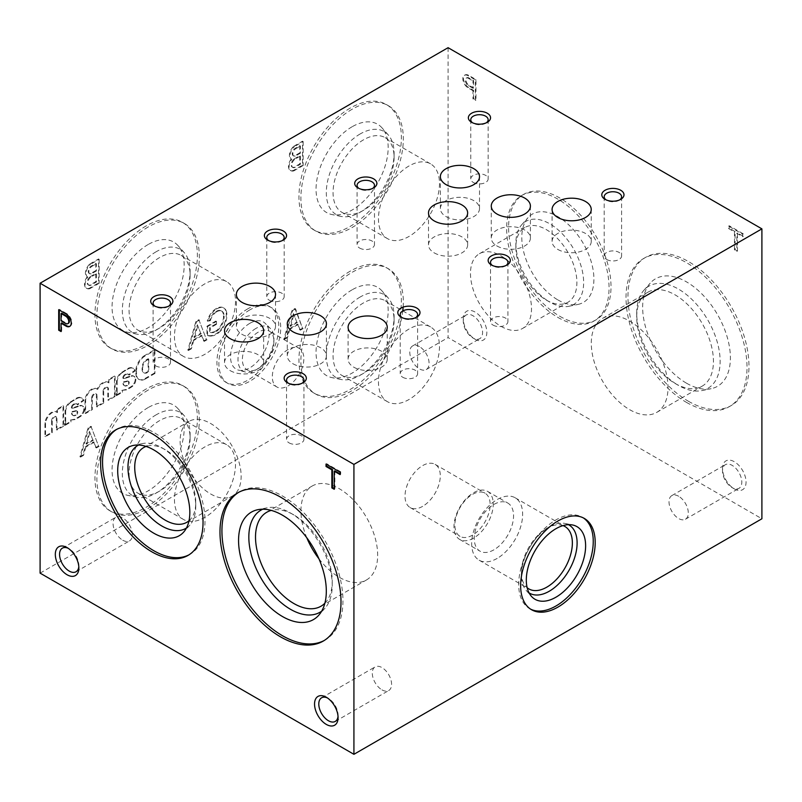 <?xml version="1.0" encoding="UTF-8"?>
<svg xmlns="http://www.w3.org/2000/svg" width="802" height="802" viewBox="0 0 802 802"><rect width="100%" height="100%" fill="white"/><g stroke="black" fill="none" stroke-linecap="round" stroke-linejoin="round"><path stroke-width="0.6" stroke-dasharray="4.01 3.01" d="M737.469 251.006L735.113 249.643L735.113 231.588L729.249 228.199L729.249 225.763L743.304 233.883L743.304 236.319L737.469 232.951L737.469 251.006L736.848 251.367L734.482 250.003L735.113 249.643M473.611 98.666L473.611 90.365L468.238 87.238A7.469 4.311 60 0 1 463.767 80.651A7.469 4.311 60 0 1 465.01 74.987A7.469 4.311 60 0 1 468.508 75.228L475.967 79.538L475.967 100.029L473.611 98.666L472.979 99.027L472.979 90.726L473.611 90.365M475.065 339.216A16.642 9.614 -120 0 0 486.834 332.419A16.642 9.614 -120 0 0 475.065 312.038A16.642 9.614 -120 0 0 463.295 318.835A16.642 9.614 -120 0 0 475.065 339.216L472.939 337.993A13.634 7.87 -120 0 0 479.756 338.665A13.634 7.87 -120 0 0 479.756 322.915A13.634 7.87 -120 0 0 466.122 315.046A13.634 7.87 -120 0 0 463.295 321.291A13.634 7.87 -120 0 0 472.939 337.993L475.065 339.216M734.281 488.879A16.642 9.614 -120 0 0 746.05 482.082A16.642 9.614 -120 0 0 734.281 461.701A16.642 9.614 -120 0 0 722.512 468.498A16.642 9.614 -120 0 0 734.281 488.879L732.156 487.646A13.634 7.87 -120 0 0 738.983 488.328A13.634 7.87 -120 0 0 738.983 472.578A13.634 7.87 -120 0 0 725.339 464.699A13.634 7.87 -120 0 0 722.512 470.944A13.634 7.87 -120 0 0 732.156 487.646L734.281 488.879M559.796 316.279A72.431 41.814 -120 0 0 596.006 319.868A72.431 41.814 -120 0 0 596.016 236.229A72.431 41.814 -120 0 0 523.586 194.415A72.431 41.814 -120 0 0 512.478 252.45A72.431 41.814 -120 0 0 559.796 316.279M688.467 401.291A85.563 49.403 -120 0 0 731.244 405.531A85.563 49.403 -120 0 0 731.254 306.725A85.563 49.403 -120 0 0 645.68 257.322A85.563 49.403 -120 0 0 632.567 325.883A85.563 49.403 -120 0 0 688.467 401.291M448.077 47.689L448.077 337.592L761.9 518.774M40.1 573.129L448.077 337.592M563.024 525.611A36.04 20.802 120 0 0 546.874 528.267L546.874 528.267A36.04 20.802 120 0 0 521.39 572.407A36.04 20.802 120 0 0 527.165 587.726M529.069 592.889A39.398 22.747 -60 0 1 526.182 590.412A39.398 22.747 -60 0 1 521.39 575.154A39.398 22.747 -60 0 1 549.25 526.904L546.874 528.267L549.25 526.904A39.398 22.747 -60 0 1 564.859 523.415A39.398 22.747 -60 0 1 568.448 524.678M530.593 609.139A52.721 30.446 -60 0 1 529.601 608.608A52.721 30.446 -60 0 1 529.601 547.726A52.721 30.446 -60 0 1 582.332 517.28A52.721 30.446 -60 0 1 583.285 517.871M78.807 566.643A13.634 7.87 -120 0 0 78.857 565.51A13.634 7.87 -120 0 0 69.213 548.809A13.634 7.87 -120 0 0 68.2 548.287M122.716 540.187A13.634 7.87 -120 0 0 129.533 540.869A13.634 7.87 -120 0 0 129.533 525.12A13.634 7.87 -120 0 0 115.899 517.24A13.634 7.87 -120 0 0 113.804 528.167A13.634 7.87 -120 0 0 122.716 540.187M419.436 346.604A13.634 7.87 -120 0 0 412.619 345.933A13.634 7.87 -120 0 0 410.524 356.86A13.634 7.87 -120 0 0 419.436 368.88A13.634 7.87 -120 0 0 426.253 369.552A13.634 7.87 -120 0 0 428.348 358.624A13.634 7.87 -120 0 0 419.436 346.604M338.023 716.306A13.634 7.87 -120 0 0 338.073 715.173A13.634 7.87 -120 0 0 328.439 698.472A13.634 7.87 -120 0 0 327.427 697.941M381.942 689.85A13.634 7.87 -120 0 0 388.759 690.522A13.634 7.87 -120 0 0 388.759 674.773A13.634 7.87 -120 0 0 375.115 666.903A13.634 7.87 -120 0 0 373.03 677.83A13.634 7.87 -120 0 0 381.942 689.85M678.652 496.268A13.634 7.87 -120 0 0 671.835 495.596A13.634 7.87 -120 0 0 669.75 506.523A13.634 7.87 -120 0 0 678.652 518.543A13.634 7.87 -120 0 0 685.469 519.215A13.634 7.87 -120 0 0 687.565 508.288A13.634 7.87 -120 0 0 678.652 496.268M402.013 317.602A8.692 5.023 0 0 0 402.764 318.093L401.06 317.111L402.764 318.093A8.692 5.023 0 0 0 415.055 318.093A8.692 5.023 0 0 0 415.797 317.602M402.764 377.261A8.692 5.023 0 0 0 412.238 378.343A8.692 5.023 0 0 0 417.601 373.712A8.692 5.023 0 0 0 408.91 368.689A8.692 5.023 0 0 0 400.218 373.712A8.692 5.023 0 0 0 402.764 377.261M606.001 199.828A8.692 5.023 0 0 0 606.743 200.32L605.049 199.337L606.743 200.32A8.692 5.023 0 0 0 619.044 200.32A8.692 5.023 0 0 0 619.786 199.828M606.743 259.487A8.692 5.023 0 0 0 616.227 260.58A8.692 5.023 0 0 0 621.59 255.938A8.692 5.023 0 0 0 612.898 250.916A8.692 5.023 0 0 0 604.197 255.938A8.692 5.023 0 0 0 606.743 259.487M268.58 240.56A8.692 5.023 0 0 0 269.322 241.051L267.627 240.069L269.322 241.051A8.692 5.023 0 0 0 281.622 241.051A8.692 5.023 0 0 0 282.364 240.56M269.322 300.219A8.692 5.023 0 0 0 278.795 301.301A8.692 5.023 0 0 0 284.169 296.67A8.692 5.023 0 0 0 275.467 291.647A8.692 5.023 0 0 0 266.775 296.67A8.692 5.023 0 0 0 269.322 300.219M472.558 122.786A8.692 5.023 0 0 0 473.31 123.277L471.606 122.295L473.31 123.277A8.692 5.023 0 0 0 485.601 123.277A8.692 5.023 0 0 0 486.353 122.786M473.31 182.445A8.692 5.023 0 0 0 482.784 183.538A8.692 5.023 0 0 0 488.147 178.896A8.692 5.023 0 0 0 479.456 173.874A8.692 5.023 0 0 0 470.764 178.896A8.692 5.023 0 0 0 473.31 182.445M154.906 306.184A8.692 5.023 0 0 0 155.658 306.675L153.954 305.692L155.658 306.675A8.692 5.023 0 0 0 167.949 306.675A8.692 5.023 0 0 0 168.691 306.184M155.658 365.842A8.692 5.023 0 0 0 165.132 366.935A8.692 5.023 0 0 0 170.495 362.293A8.692 5.023 0 0 0 161.803 357.271A8.692 5.023 0 0 0 153.112 362.293A8.692 5.023 0 0 0 155.658 365.842M358.895 188.41A8.692 5.023 0 0 0 359.637 188.901L357.943 187.919L359.637 188.901A8.692 5.023 0 0 0 371.938 188.901A8.692 5.023 0 0 0 372.679 188.41M359.637 248.069A8.692 5.023 0 0 0 369.12 249.161A8.692 5.023 0 0 0 374.484 244.52A8.692 5.023 0 0 0 365.792 239.507A8.692 5.023 0 0 0 357.09 244.52A8.692 5.023 0 0 0 359.637 248.069M288.349 383.226A8.692 5.023 0 0 0 289.091 383.717L287.397 382.734L289.091 383.717A8.692 5.023 0 0 0 301.392 383.717A8.692 5.023 0 0 0 302.133 383.226M289.091 442.884A8.692 5.023 0 0 0 298.565 443.967A8.692 5.023 0 0 0 303.938 439.336A8.692 5.023 0 0 0 295.236 434.313A8.692 5.023 0 0 0 286.545 439.336A8.692 5.023 0 0 0 289.091 442.884M492.338 265.452A8.692 5.023 0 0 0 493.08 265.943L491.385 264.961L493.08 265.943A8.692 5.023 0 0 0 505.38 265.943A8.692 5.023 0 0 0 506.122 265.452M493.08 325.111A8.692 5.023 0 0 0 502.553 326.203A8.692 5.023 0 0 0 507.927 321.562A8.692 5.023 0 0 0 499.225 316.539A8.692 5.023 0 0 0 490.533 321.562A8.692 5.023 0 0 0 493.08 325.111M242.114 334.374A19.569 11.298 0 0 0 263.437 336.83A19.569 11.298 0 0 0 275.517 326.384A19.569 11.298 0 0 0 255.948 315.086A19.569 11.298 0 0 0 236.379 326.384A19.569 11.298 0 0 0 242.114 334.374M446.092 216.61A19.569 11.298 0 0 0 467.426 219.056A19.569 11.298 0 0 0 479.506 208.62A19.569 11.298 0 0 0 459.937 197.312A19.569 11.298 0 0 0 440.368 208.62A19.569 11.298 0 0 0 446.092 216.61M293.011 363.767A19.569 11.298 0 0 0 314.344 366.213A19.569 11.298 0 0 0 326.424 355.777A19.569 11.298 0 0 0 306.855 344.479A19.569 11.298 0 0 0 287.276 355.777A19.569 11.298 0 0 0 293.011 363.767M496.999 245.993A19.569 11.298 0 0 0 518.333 248.44A19.569 11.298 0 0 0 530.413 238.004A19.569 11.298 0 0 0 510.844 226.705A19.569 11.298 0 0 0 491.265 238.004A19.569 11.298 0 0 0 496.999 245.993M353.832 367.206A19.569 11.298 0 0 0 375.166 369.652A19.569 11.298 0 0 0 387.246 359.216A19.569 11.298 0 0 0 367.667 347.918A19.569 11.298 0 0 0 348.098 359.216A19.569 11.298 0 0 0 353.832 367.206M557.821 249.432A19.569 11.298 0 0 0 579.144 251.888A19.569 11.298 0 0 0 591.234 241.442A19.569 11.298 0 0 0 571.656 230.144A19.569 11.298 0 0 0 552.087 241.442A19.569 11.298 0 0 0 557.821 249.432M230.244 370.654A19.569 11.298 0 0 0 251.577 373.1A19.569 11.298 0 0 0 263.657 362.664A19.569 11.298 0 0 0 244.089 351.356A19.569 11.298 0 0 0 224.51 362.664A19.569 11.298 0 0 0 230.244 370.654M434.233 252.881A19.569 11.298 0 0 0 455.566 255.327A19.569 11.298 0 0 0 467.646 244.891A19.569 11.298 0 0 0 448.077 233.593A19.569 11.298 0 0 0 428.499 244.891A19.569 11.298 0 0 0 434.233 252.881M288.088 349.492A22.296 12.872 120 0 0 273.522 369.141A22.296 12.872 120 0 0 276.941 387.005A22.296 12.872 120 0 0 299.236 374.133A22.296 12.872 120 0 0 299.236 348.389A22.296 12.872 120 0 0 288.088 349.492M258.144 332.208A22.296 12.872 120 0 0 243.577 351.857A22.296 12.872 120 0 0 246.996 369.722A22.296 12.872 120 0 0 258.144 368.619A22.296 12.872 120 0 0 273.913 341.311A22.296 12.872 120 0 0 269.292 331.106A22.296 12.872 120 0 0 258.144 332.208M255.948 328.409A25.403 14.667 120 0 0 238.886 352.529A25.403 14.667 120 0 0 245.302 371.998A25.403 14.667 120 0 0 255.948 369.882A25.403 14.667 120 0 0 273.913 338.775A25.403 14.667 120 0 0 270.414 328.499A25.403 14.667 120 0 0 255.948 328.409M249.803 323.346A27.248 15.729 120 0 0 231.487 349.221A27.248 15.729 120 0 0 238.374 370.103A27.248 15.729 120 0 0 263.427 353.461A27.248 15.729 120 0 0 265.322 323.447A27.248 15.729 120 0 0 249.803 323.346M249.803 309.903A43.719 25.243 120 0 0 221.242 348.419A43.719 25.243 120 0 0 227.938 383.456A43.719 25.243 120 0 0 271.657 358.213A43.719 25.243 120 0 0 271.657 307.737A43.719 25.243 120 0 0 249.803 309.903M247.848 308.78A43.719 25.243 120 0 0 219.297 347.296A43.719 25.243 120 0 0 225.994 382.333A43.719 25.243 120 0 0 269.713 357.09A43.719 25.243 120 0 0 269.713 306.615A43.719 25.243 120 0 0 247.848 308.78M204.981 283.758A43.148 24.912 120 0 0 176.791 321.782A43.148 24.912 120 0 0 183.407 356.369A43.148 24.912 120 0 0 226.565 331.447A43.148 24.912 120 0 0 226.565 281.622A43.148 24.912 120 0 0 204.981 283.758M159.588 257.552A43.148 24.912 120 0 0 131.398 295.577A43.148 24.912 120 0 0 138.014 330.153A43.148 24.912 120 0 0 159.588 328.018A43.148 24.912 120 0 0 190.104 275.166A43.148 24.912 120 0 0 181.172 255.417A43.148 24.912 120 0 0 159.588 257.552M156.22 251.708A47.93 27.669 120 0 0 123.819 298.073A47.93 27.669 120 0 0 137.222 334.213A47.93 27.669 120 0 0 156.22 329.973A47.93 27.669 120 0 0 190.104 271.276A47.93 27.669 120 0 0 184.29 252.71A47.93 27.669 120 0 0 156.22 251.708M148.119 244.53A50.997 29.443 120 0 0 113.643 293.863A50.997 29.443 120 0 0 127.919 332.319A50.997 29.443 120 0 0 173.613 300.88A50.997 29.443 120 0 0 177.984 245.592A50.997 29.443 120 0 0 148.119 244.53M148.119 227.026A72.431 41.814 120 0 0 100.801 290.845A72.431 41.814 120 0 0 111.899 348.89A72.431 41.814 120 0 0 184.33 307.076A72.431 41.814 120 0 0 184.33 223.437A72.431 41.814 120 0 0 148.119 227.026M146.175 225.903A72.431 41.814 120 0 0 98.857 289.722A72.431 41.814 120 0 0 109.954 347.767A72.431 41.814 120 0 0 182.385 305.953A72.431 41.814 120 0 0 182.385 222.314A72.431 41.814 120 0 0 146.175 225.903M408.97 165.994A43.148 24.912 120 0 0 380.78 204.019A43.148 24.912 120 0 0 387.396 238.595A43.148 24.912 120 0 0 430.544 213.683A43.148 24.912 120 0 0 430.544 163.849A43.148 24.912 120 0 0 408.97 165.994M363.577 139.779A43.148 24.912 120 0 0 335.386 177.813A43.148 24.912 120 0 0 342.003 212.39A43.148 24.912 120 0 0 363.577 210.254A43.148 24.912 120 0 0 394.093 157.403A43.148 24.912 120 0 0 385.15 137.643A43.148 24.912 120 0 0 363.577 139.779M360.198 133.934A47.93 27.669 120 0 0 327.797 180.31A47.93 27.669 120 0 0 341.211 216.44A47.93 27.669 120 0 0 360.198 212.199A47.93 27.669 120 0 0 394.093 153.503A47.93 27.669 120 0 0 388.268 134.936A47.93 27.669 120 0 0 360.198 133.934M352.108 126.756A50.997 29.443 120 0 0 317.632 176.099A50.997 29.443 120 0 0 331.898 214.545A50.997 29.443 120 0 0 377.602 183.117A50.997 29.443 120 0 0 381.973 127.819A50.997 29.443 120 0 0 352.108 126.756M352.108 109.252A72.431 41.814 120 0 0 304.79 173.082A72.431 41.814 120 0 0 315.888 231.116A72.431 41.814 120 0 0 388.318 189.302A72.431 41.814 120 0 0 388.318 105.663A72.431 41.814 120 0 0 352.108 109.252M350.163 108.13A72.431 41.814 120 0 0 302.845 171.959A72.431 41.814 120 0 0 313.943 229.994A72.431 41.814 120 0 0 386.374 188.179A72.431 41.814 120 0 0 386.374 104.541A72.431 41.814 120 0 0 350.163 108.13M204.981 446.834A43.148 24.912 120 0 0 176.791 484.859A43.148 24.912 120 0 0 183.407 519.435A43.148 24.912 120 0 0 226.565 494.523A43.148 24.912 120 0 0 226.565 444.689A43.148 24.912 120 0 0 204.981 446.834M159.588 420.619A43.148 24.912 120 0 0 131.398 458.654A43.148 24.912 120 0 0 138.014 493.23A43.148 24.912 120 0 0 159.588 491.095A43.148 24.912 120 0 0 190.104 438.243A43.148 24.912 120 0 0 181.172 418.484A43.148 24.912 120 0 0 159.588 420.619M156.22 414.774A47.93 27.669 120 0 0 123.819 461.15A47.93 27.669 120 0 0 137.222 497.28A47.93 27.669 120 0 0 156.22 493.04A47.93 27.669 120 0 0 190.104 434.343A47.93 27.669 120 0 0 184.29 415.777A47.93 27.669 120 0 0 156.22 414.774M148.119 407.596A50.997 29.443 120 0 0 113.643 456.94A50.997 29.443 120 0 0 127.919 495.385A50.997 29.443 120 0 0 173.613 463.957A50.997 29.443 120 0 0 177.984 408.659A50.997 29.443 120 0 0 148.119 407.596M148.119 390.093A72.431 41.814 120 0 0 100.801 453.922A72.431 41.814 120 0 0 111.899 511.957A72.431 41.814 120 0 0 184.33 470.142A72.431 41.814 120 0 0 184.33 386.504A72.431 41.814 120 0 0 148.119 390.093M146.175 388.97A72.431 41.814 120 0 0 98.857 452.799A72.431 41.814 120 0 0 109.954 510.834A72.431 41.814 120 0 0 182.385 469.02A72.431 41.814 120 0 0 182.385 385.381A72.431 41.814 120 0 0 146.175 388.97M408.97 329.061A43.148 24.912 120 0 0 380.78 367.085A43.148 24.912 120 0 0 387.396 401.662A43.148 24.912 120 0 0 430.544 376.75A43.148 24.912 120 0 0 430.544 326.925A43.148 24.912 120 0 0 408.97 329.061M363.577 302.855A43.148 24.912 120 0 0 335.386 340.88A43.148 24.912 120 0 0 342.003 375.456A43.148 24.912 120 0 0 363.577 373.321A43.148 24.912 120 0 0 394.093 320.469A43.148 24.912 120 0 0 385.15 300.71A43.148 24.912 120 0 0 363.577 302.855M360.198 297.001A47.93 27.669 120 0 0 327.797 343.376A47.93 27.669 120 0 0 341.211 379.516A47.93 27.669 120 0 0 360.198 375.266A47.93 27.669 120 0 0 394.093 316.569A47.93 27.669 120 0 0 388.268 298.003A47.93 27.669 120 0 0 360.198 297.001M352.108 289.823A50.997 29.443 120 0 0 317.632 339.166A50.997 29.443 120 0 0 331.898 377.612A50.997 29.443 120 0 0 377.602 346.183A50.997 29.443 120 0 0 381.973 290.885A50.997 29.443 120 0 0 352.108 289.823M403.135 307.106A72.431 41.814 120 0 0 388.318 268.73A72.431 41.814 120 0 0 352.108 272.319A72.431 41.814 120 0 0 304.79 336.148A72.431 41.814 120 0 0 315.888 394.193A72.431 41.814 120 0 0 368.178 378.343A72.431 41.814 120 0 0 402.764 310.885M350.163 271.196A72.431 41.814 120 0 0 302.845 335.025A72.431 41.814 120 0 0 313.943 393.07A72.431 41.814 120 0 0 386.374 351.246A72.431 41.814 120 0 0 386.374 267.607A72.431 41.814 120 0 0 350.163 271.196M189.001 554.824A72.431 41.814 -120 0 0 189.984 554.282A72.431 41.814 -120 0 0 189.984 470.644A72.431 41.814 -120 0 0 117.553 428.829A72.431 41.814 -120 0 0 116.591 429.411M186.455 528.007A47.93 27.669 -120 0 0 189.934 525.019A47.93 27.669 -120 0 0 195.758 506.443A47.93 27.669 -120 0 0 161.864 447.747A47.93 27.669 -120 0 0 142.876 443.506A47.93 27.669 -120 0 0 138.545 445.02M189.001 520.759A43.148 24.912 -120 0 0 195.758 502.553A43.148 24.912 -120 0 0 165.242 449.701A43.148 24.912 -120 0 0 146.094 446.443M210.635 493.962A43.148 24.912 -120 0 0 232.209 496.097A43.148 24.912 -120 0 0 232.209 446.273A43.148 24.912 -120 0 0 189.061 421.351A43.148 24.912 -120 0 0 182.445 455.937A43.148 24.912 -120 0 0 210.635 493.962M324.239 640.487A85.563 49.403 -120 0 0 325.221 639.946A85.563 49.403 -120 0 0 325.221 541.139A85.563 49.403 -120 0 0 239.658 491.736A85.563 49.403 -120 0 0 238.695 492.318M321.662 611.184A58.977 34.055 -120 0 0 325.071 608.096A58.977 34.055 -120 0 0 332.239 585.249A58.977 34.055 -120 0 0 290.535 513.009A58.977 34.055 -120 0 0 267.166 507.796A58.977 34.055 -120 0 0 262.775 509.2M324.86 603.234A54.245 31.318 -120 0 0 332.239 581.38A54.245 31.318 -120 0 0 293.883 514.944A54.245 31.318 -120 0 0 271.266 510.403M318.915 558.763A54.245 31.318 -120 0 0 339.306 577.31A54.245 31.318 -120 0 0 366.424 579.996A54.245 31.318 -120 0 0 366.424 517.35A54.245 31.318 -120 0 0 312.178 486.032A54.245 31.318 -120 0 0 306.805 537.791M500.989 326.324A43.148 24.912 -120 0 0 522.563 328.459A43.148 24.912 -120 0 0 522.563 278.635A43.148 24.912 -120 0 0 479.406 253.723A43.148 24.912 -120 0 0 472.799 288.299A43.148 24.912 -120 0 0 500.989 326.324M546.383 300.118A43.148 24.912 -120 0 0 567.956 302.254A43.148 24.912 -120 0 0 567.956 252.429A43.148 24.912 -120 0 0 524.799 227.517A43.148 24.912 -120 0 0 515.866 247.267A43.148 24.912 -120 0 0 546.373 300.118A43.148 24.912 -120 0 0 546.383 300.118L549.751 302.073A47.93 27.669 -120 0 0 568.738 306.314A47.93 27.669 -120 0 0 573.721 249.101A47.93 27.669 -120 0 0 521.681 224.801A47.93 27.669 -120 0 0 515.866 243.367A47.93 27.669 -120 0 0 549.751 302.063A47.93 27.669 -120 0 0 549.751 302.073L546.373 300.118M557.851 299.898A50.997 29.443 -120 0 0 578.052 304.409A50.997 29.443 -120 0 0 583.345 243.537A50.997 29.443 -120 0 0 527.987 217.693A50.997 29.443 -120 0 0 526.002 259.397A50.997 29.443 -120 0 0 557.851 299.898M557.851 317.402A72.431 41.814 -120 0 0 594.061 320.99A72.431 41.814 -120 0 0 594.061 237.352A72.431 41.814 -120 0 0 521.631 195.538A72.431 41.814 -120 0 0 510.533 253.572A72.431 41.814 -120 0 0 557.851 317.402M629.65 409.672A54.245 31.318 -120 0 0 656.778 412.358A54.245 31.318 -120 0 0 656.778 349.722A54.245 31.318 -120 0 0 602.533 318.394A54.245 31.318 -120 0 0 594.212 361.872A54.245 31.318 -120 0 0 629.65 409.672M675.073 383.446A54.245 31.318 -120 0 0 702.201 386.133A54.245 31.318 -120 0 0 702.201 323.497A54.245 31.318 -120 0 0 647.956 292.169A54.245 31.318 -120 0 0 636.718 317.011A54.245 31.318 -120 0 0 675.073 383.446L678.422 385.381A58.977 34.055 -120 0 0 701.79 390.604A58.977 34.055 -120 0 0 707.915 320.198A58.977 34.055 -120 0 0 643.876 290.294A58.977 34.055 -120 0 0 636.718 313.141A58.977 34.055 -120 0 0 678.422 385.381L675.073 383.446M686.522 383.206A62.045 35.819 -120 0 0 711.103 388.699A62.045 35.819 -120 0 0 717.539 314.635A62.045 35.819 -120 0 0 650.181 283.186A62.045 35.819 -120 0 0 647.765 333.933A62.045 35.819 -120 0 0 686.522 383.206M686.522 402.414A85.563 49.403 -120 0 0 729.299 406.654A85.563 49.403 -120 0 0 729.299 307.848A85.563 49.403 -120 0 0 643.735 258.445A85.563 49.403 -120 0 0 630.623 327.015A85.563 49.403 -120 0 0 686.522 402.414M497.16 558.413A36.04 20.802 -60 0 1 479.135 560.197A36.04 20.802 -60 0 1 479.135 518.583A36.04 20.802 -60 0 1 515.175 497.781A36.04 20.802 -60 0 1 520.698 526.663A36.04 20.802 -60 0 1 497.16 558.413M493.922 549.811A27.779 16.04 -60 0 1 480.027 551.185A27.779 16.04 -60 0 1 480.027 519.105A27.779 16.04 -60 0 1 507.816 503.065A27.779 16.04 -60 0 1 512.067 525.32A27.779 16.04 -60 0 1 493.922 549.811M473.621 538.082A27.779 16.04 -60 0 1 459.726 539.465A27.779 16.04 -60 0 1 459.726 507.385A27.779 16.04 -60 0 1 487.506 491.345A27.779 16.04 -60 0 1 491.766 513.601A27.779 16.04 -60 0 1 473.621 538.082M472.508 535.124A24.942 14.396 -60 0 1 460.037 536.358A24.942 14.396 -60 0 1 460.037 507.556A24.942 14.396 -60 0 1 484.979 493.16A24.942 14.396 -60 0 1 488.799 513.15A24.942 14.396 -60 0 1 472.508 535.124M422.654 506.343A24.942 14.396 -60 0 1 410.183 507.576A24.942 14.396 -60 0 1 410.183 478.774A24.942 14.396 -60 0 1 435.125 464.378A24.942 14.396 -60 0 1 438.945 484.368A24.942 14.396 -60 0 1 422.654 506.343M143.809 356.028L154.335 349.903L154.335 373.1L144.691 378.664A12.662 7.308 -60 0 1 138.505 379.206A12.662 7.308 -60 0 1 135.889 373.822L135.849 371.496A12.662 7.308 -60 0 1 143.809 356.028L144.44 356.389L154.956 350.273L154.335 349.903M154.956 350.273L154.956 373.461L154.335 373.1M154.956 373.461L145.322 379.025L144.691 378.664M145.322 379.025A12.662 7.308 -60 0 1 139.137 379.567A12.662 7.308 -60 0 1 136.52 374.183L135.889 373.822M136.52 374.183L136.48 371.857L135.849 371.496M145.984 359.998L148.129 358.735L148.129 371.416L146.134 372.559A6.797 3.92 -60 0 1 143.488 372.529A6.797 3.92 -60 0 1 142.084 369.341L142.104 367.747A6.175 3.569 -60 0 1 145.984 359.998L146.616 360.359L148.751 359.095L148.129 358.735M148.751 359.095L148.751 371.777L146.756 372.93A6.797 3.92 -60 0 1 144.109 372.9A6.797 3.92 -60 0 1 142.706 369.702L142.104 367.747M142.726 368.108A6.175 3.569 -60 0 1 146.616 360.359M146.756 372.93L146.134 372.559M148.751 371.777L148.129 371.416M136.48 371.857A12.662 7.308 -60 0 1 144.44 356.389M126.516 377.922A26.957 15.559 -60 0 1 123.508 378.544L122.886 378.183A26.957 15.559 -60 0 0 125.884 377.552L126.516 377.922L131.287 376.328L130.656 375.958A8.03 4.632 -60 0 1 133.623 376.058A8.03 4.632 -60 0 1 135.237 378.965L135.217 379.567A6.175 3.569 -60 0 1 132.29 385.662L131.739 386.143A46.316 26.737 -60 0 1 125.954 389.481L121.784 390.404L121.804 391.907L115.709 395.426L116.34 395.787L122.435 392.268L121.804 391.907M131.287 376.328A8.03 4.632 -60 0 1 134.245 376.419A8.03 4.632 -60 0 1 135.869 379.326L135.237 378.965M135.869 379.326L135.839 379.927L135.217 379.567M135.839 379.927A6.175 3.569 -60 0 1 132.921 386.023L132.29 385.662M132.921 386.023L131.739 386.143M132.36 386.504A46.316 26.737 -60 0 1 126.586 389.842L125.954 389.481M126.586 389.842L121.784 390.404M122.415 390.764L122.435 392.268M116.34 395.787A9.263 5.343 -60 0 0 117.152 391.797L116.531 391.436A9.263 5.343 -60 0 1 115.709 395.426M116.531 391.436L116.531 381.762A7.719 4.461 -60 0 1 120.41 373.261L128.14 368.298A10.957 6.326 -60 0 1 132.911 368.128A10.957 6.326 -60 0 1 134.736 370.424L128.52 374.755L129.152 375.115L135.368 370.785L134.736 370.424M117.152 391.797L117.152 382.133L116.531 381.762M117.152 382.133A7.719 4.461 -60 0 1 121.042 373.622L120.41 373.261M121.042 373.622L122.365 372.529L121.734 372.168M122.365 372.529L127.037 369.552L126.415 369.191M127.037 369.552L128.771 368.669L128.14 368.298M128.771 368.669A10.957 6.326 -60 0 1 133.533 368.499A10.957 6.326 -60 0 1 135.368 370.785M127.809 373.912L128.44 374.273A4.481 2.586 -60 0 0 126.125 374.534L125.503 374.173A4.481 2.586 -60 0 1 127.809 373.912A4.481 2.586 -60 0 1 128.52 374.755M128.44 374.273A4.481 2.586 -60 0 1 129.152 375.115M125.503 374.173L124.831 374.564L126.125 374.534M122.886 378.183A2.627 1.514 -60 0 1 124.831 374.564M123.508 378.544A2.627 1.514 -60 0 1 125.453 374.925M126.576 381.11L127.558 380.99A2.466 1.424 -60 0 1 128.069 381.1A2.466 1.424 -60 0 1 128.45 383.085A2.466 1.424 -60 0 1 126.836 385.261L126.335 385.551A6.175 3.569 -60 0 1 124.089 385.461A6.175 3.569 -60 0 1 122.886 383.526L122.886 381.973L127.558 380.99M128.19 381.351A2.466 1.424 -60 0 1 128.701 381.471A2.466 1.424 -60 0 1 129.082 383.446A2.466 1.424 -60 0 1 127.468 385.622L126.967 385.912A6.175 3.569 -60 0 1 124.721 385.822A6.175 3.569 -60 0 1 123.508 383.887L122.886 381.973M123.508 382.333L127.207 381.481M123.508 383.887L122.886 383.526M126.967 385.912L126.335 385.551M125.884 377.552L130.656 375.958M103.077 391.025A3.388 1.955 -60 0 1 104.671 387.837A3.388 1.955 -60 0 1 107.137 387.075L107.769 387.436A3.388 1.955 -60 0 0 105.303 388.198A3.388 1.955 -60 0 0 103.699 391.386L103.077 391.025L103.077 402.694L96.4 406.544L96.4 394.764A3.388 1.955 -60 0 0 95.729 393.622A3.388 1.955 -60 0 0 93.283 394.363A3.388 1.955 -60 0 0 91.669 397.521L92.3 397.882L92.3 409.642L85.624 413.491L85.654 399.907A9.464 5.464 -60 0 1 90.075 391.236A9.464 5.464 -60 0 1 96.831 388.98L97.593 389.451A10.416 6.015 -60 0 1 108.45 382.614A10.416 6.015 -60 0 1 108.902 382.925L108.902 380.008L108.27 379.637L114.475 376.058L114.475 396.108L107.809 399.957L107.809 388.178L108.43 388.539L108.43 400.318L107.809 399.957M108.902 380.008L115.107 376.419L114.475 376.058M115.107 376.419L115.107 396.469L114.475 396.108M115.107 396.469L108.43 400.318M107.137 387.075A3.388 1.955 -60 0 1 107.809 388.178M107.769 387.436A3.388 1.955 -60 0 1 108.43 388.539M103.699 391.386L103.699 403.055L103.077 402.694M103.699 403.055L97.032 406.905L96.4 406.544M97.032 406.905L97.032 395.125L96.4 394.764M92.3 397.882A3.388 1.955 -60 0 1 93.914 394.734A3.388 1.955 -60 0 1 96.36 393.982A3.388 1.955 -60 0 1 97.032 395.125M91.669 397.521L91.669 409.281L85.002 413.13L85.022 399.546A9.464 5.464 -60 0 1 89.453 390.865A9.464 5.464 -60 0 1 96.21 388.619L96.972 389.08A10.416 6.015 -60 0 1 107.829 382.253A10.416 6.015 -60 0 1 108.27 382.554L108.27 379.637M92.3 409.642L91.669 409.281M85.624 413.491L85.002 413.13M85.654 399.907L85.022 399.546M96.831 388.98L96.21 388.619M97.593 389.451L96.972 389.08M108.902 382.925L108.27 382.554M75.047 407.637A26.957 15.559 -60 0 1 72.05 408.258L71.418 407.897A26.957 15.559 -60 0 0 74.416 407.266L75.047 407.637L79.819 406.043L79.187 405.682A8.03 4.632 -60 0 1 82.155 405.772A8.03 4.632 -60 0 1 83.769 408.679L83.749 409.281A6.175 3.569 -60 0 1 80.822 415.376L80.27 415.857A46.316 26.737 -60 0 1 74.486 419.195L70.325 420.118L70.335 421.621L64.24 425.14L64.872 425.501L70.967 421.982L70.335 421.621M79.819 406.043A8.03 4.632 -60 0 1 82.776 406.133A8.03 4.632 -60 0 1 84.4 409.04L83.769 408.679M84.4 409.04L84.38 409.642L83.749 409.281M84.38 409.642A6.175 3.569 -60 0 1 81.453 415.737L80.822 415.376M81.453 415.737L80.27 415.857M80.902 416.218A46.316 26.737 -60 0 1 75.117 419.556L74.486 419.195M75.117 419.556L70.325 420.118M70.947 420.479L70.967 421.982M64.872 425.501A9.263 5.343 -60 0 0 65.684 421.511L65.062 421.15A9.263 5.343 -60 0 1 64.24 425.14M65.062 421.15L65.062 411.476A7.719 4.461 -60 0 1 68.942 402.975L76.671 398.013A10.957 6.326 -60 0 1 81.443 397.842A10.957 6.326 -60 0 1 83.268 400.138L77.052 404.469L77.684 404.83L83.899 400.499L83.268 400.138M65.684 421.511L65.684 411.847L65.062 411.476M65.684 411.847A7.719 4.461 -60 0 1 69.573 403.336L68.942 402.975M69.573 403.336L70.897 402.243L70.265 401.882M70.897 402.243L75.568 399.266L74.947 398.905M75.568 399.266L77.303 398.383L76.671 398.013M77.303 398.383A10.957 6.326 -60 0 1 82.065 398.213A10.957 6.326 -60 0 1 83.899 400.499M76.34 403.627L76.972 403.987A4.481 2.586 -60 0 0 74.656 404.248L74.035 403.887A4.481 2.586 -60 0 1 76.34 403.627A4.481 2.586 -60 0 1 77.052 404.469M76.972 403.987A4.481 2.586 -60 0 1 77.684 404.83M74.035 403.887L73.363 404.278L73.984 404.639L74.656 404.248M71.418 407.897A2.627 1.514 -60 0 1 73.363 404.278M72.05 408.258A2.627 1.514 -60 0 1 73.984 404.639M75.107 410.825L76.1 410.704A2.466 1.424 -60 0 1 76.601 410.814A2.466 1.424 -60 0 1 76.982 412.799A2.466 1.424 -60 0 1 75.368 414.975L74.877 415.266A6.175 3.569 -60 0 1 72.621 415.175A6.175 3.569 -60 0 1 71.418 413.241L71.418 411.687L76.1 410.704M76.721 411.065A2.466 1.424 -60 0 1 77.233 411.185A2.466 1.424 -60 0 1 77.614 413.16A2.466 1.424 -60 0 1 76 415.336L75.498 415.626A6.175 3.569 -60 0 1 73.253 415.536A6.175 3.569 -60 0 1 72.05 413.601L71.418 411.687M72.05 412.048L75.739 411.195M72.05 413.601L71.418 413.241M75.498 415.626L74.877 415.266M74.416 407.266L79.187 405.682M56.27 416.779A3.348 1.935 -60 0 0 53.694 417.672A3.348 1.935 -60 0 0 52.23 421.05L52.23 432.769L45.564 436.619L45.564 423.055A9.464 5.464 -60 0 1 50.105 414.293A9.464 5.464 -60 0 1 56.912 412.258A9.464 5.464 -60 0 1 57.433 412.639L57.433 409.722L56.802 409.361L63.007 405.772L63.007 425.822L56.34 429.671L56.34 417.952A3.348 1.935 -60 0 0 55.649 416.418L56.27 416.779A3.348 1.935 -60 0 1 56.962 418.313L56.34 417.952M57.433 409.722L63.639 406.133L63.007 405.772M63.639 406.133L63.639 426.183L63.007 425.822M63.639 426.183L56.962 430.032L56.34 429.671M56.962 430.032L56.962 418.313M52.23 421.05L51.609 420.679A3.348 1.935 -60 0 1 53.062 417.311A3.348 1.935 -60 0 1 55.649 416.418M51.609 420.679L51.609 432.408L44.932 436.258L44.932 422.694A9.464 5.464 -60 0 1 49.483 413.932A9.464 5.464 -60 0 1 56.28 411.897A9.464 5.464 -60 0 1 56.802 412.268L56.802 409.361M52.23 432.769L51.609 432.408M45.564 436.619L44.932 436.258M45.564 423.055L44.932 422.694M57.433 412.639L56.802 412.268M216.771 311.056A10.326 5.965 -60 0 1 221.332 310.855L221.964 311.216A10.326 5.965 -60 0 0 217.392 311.417L215.838 311.537A9.684 5.594 -60 0 0 209.763 320.289L210.385 320.65L207.898 321.291A13.233 7.639 -60 0 1 216.47 309.141L217.362 308.66A13.714 7.92 -60 0 1 223.979 308.118A13.714 7.92 -60 0 1 225.793 309.993L225.172 309.622L225.452 310.214A17.103 9.875 -60 0 1 220.941 329.592L219.989 330.604A16.14 9.313 -60 0 1 212.209 335.426L211.116 335.637A22.596 13.043 -60 0 1 206.966 335.176L206.966 326.193L215.838 321.071L215.838 323.968L209.653 327.547L209.653 332.038L210.284 332.399L210.284 327.908L209.653 327.547M225.793 309.993L226.074 310.575L225.452 310.214M226.074 310.575A17.103 9.875 -60 0 1 221.563 329.953L220.941 329.592M221.563 329.953L220.62 330.965L219.989 330.604M220.62 330.965A16.14 9.313 -60 0 1 212.841 335.787L211.116 335.637M211.738 335.998A22.596 13.043 -60 0 1 207.598 335.537L206.966 335.176M207.598 335.537L207.598 326.554L206.966 326.193M207.598 326.554L216.47 321.432L215.838 321.071M216.47 321.432L216.47 324.329L215.838 323.968M216.47 324.329L210.284 327.908M210.284 332.399A14.526 8.391 -60 0 0 216.41 331.366L215.778 331.005A14.526 8.391 -60 0 1 209.653 332.038M215.778 331.005L216.851 330.314L217.482 330.675L216.41 331.366M217.482 330.675A12.912 7.459 -60 0 0 224.119 317.953L223.497 317.592A12.912 7.459 -60 0 1 216.851 330.314M223.497 317.592L223.467 315.767L224.099 316.128L224.119 317.953M221.332 310.855A10.326 5.965 -60 0 1 223.467 315.767M221.964 311.216A10.326 5.965 -60 0 1 224.099 316.128M217.392 311.417L215.838 311.537M210.385 320.65A9.684 5.594 -60 0 1 216.47 311.898M209.763 320.289L207.267 320.93A13.233 7.639 -60 0 1 215.838 308.78L216.74 308.289A13.714 7.92 -60 0 1 223.347 307.757A13.714 7.92 -60 0 1 225.172 309.622M207.898 321.291L207.267 320.93M216.47 309.141L215.838 308.78M198.846 319.697L206.425 339.396L203.668 340.99L201.462 335.256L193.122 340.068L190.776 348.439L187.828 350.133L195.899 321.401L198.846 319.697L206.425 339.396M207.056 339.757L204.299 341.351L203.668 340.99M204.299 341.351L201.462 335.256M202.094 335.617L193.753 340.429L193.122 340.068M193.753 340.429L191.397 348.8L190.776 348.439M191.397 348.8L188.46 350.494L187.828 350.133M188.46 350.494L196.53 321.762L195.899 321.401M197.342 324.71L200.711 333.261L193.924 337.181L197.342 324.71L200.711 333.261M201.332 333.622L194.545 337.542L193.924 337.181M194.545 337.542L197.974 325.081M196.53 321.762L199.477 320.068M294.946 308.529L302.524 328.218L299.768 329.812L297.562 324.078L289.221 328.9L286.875 337.261L283.928 338.955L291.998 310.224L294.946 308.529L295.577 308.89L302.524 328.218M303.156 328.589L300.399 330.173L299.768 329.812M300.399 330.173L297.562 324.078M298.184 324.439L289.853 329.261L289.221 328.9M289.853 329.261L287.497 337.622L286.875 337.261M287.497 337.622L284.56 339.326L283.928 338.955M284.56 339.326L292.63 310.585L291.998 310.224M293.442 313.542L296.8 322.083L290.023 326.003L293.442 313.542L296.8 322.083M297.432 322.454L290.645 326.364L290.023 326.003M290.645 326.364L294.073 313.903M292.63 310.585L295.577 308.89M90.957 426.293L98.536 445.992L95.779 447.586L93.573 441.852L85.233 446.664L82.887 455.035L79.939 456.729L88.009 427.997L90.957 426.293L98.536 445.992M99.167 446.353L96.41 447.947L95.779 447.586M96.41 447.947L93.573 441.852M94.205 442.213L85.864 447.025L85.233 446.664M85.864 447.025L83.508 455.396L82.887 455.035M83.508 455.396L80.571 457.09L79.939 456.729M80.571 457.09L88.641 428.358L88.009 427.997M89.453 431.316L92.821 439.857L86.035 443.777L89.453 431.316L92.821 439.857M93.443 440.218L86.656 444.138L86.035 443.777M86.656 444.138L90.085 431.676M88.641 428.358L91.588 426.664M293.823 146.215L302.524 141.182L302.524 165.152L293.271 170.495A8.632 4.982 -60 0 1 290.264 170.335A8.632 4.982 -60 0 1 291.146 159.007A8.19 4.732 -60 0 1 291.126 158.996A8.19 4.732 -60 0 1 289.642 153.332A8.19 4.732 -60 0 1 293.823 146.215L294.454 146.576L303.156 141.553L302.524 141.182M303.156 141.553L303.156 165.513L302.524 165.152M303.156 165.513L293.903 170.856L293.271 170.495M293.903 170.856A8.632 4.982 -60 0 1 290.895 170.696A8.632 4.982 -60 0 1 291.778 159.367L291.748 159.357A8.19 4.732 -60 0 1 290.264 153.693A8.19 4.732 -60 0 1 294.454 146.576M299.768 145.643L299.768 152.831L294.615 155.809A4.511 2.607 -60 0 1 293.171 155.678A4.511 2.607 -60 0 1 292.379 152.43A4.511 2.607 -60 0 1 294.865 148.48L299.768 145.643L300.399 146.004L300.399 153.192L299.768 152.831M300.399 153.192L295.236 156.169A4.511 2.607 -60 0 1 293.803 156.039A4.511 2.607 -60 0 1 293.011 152.791A4.511 2.607 -60 0 1 295.497 148.841L294.865 148.48M295.497 148.841L300.399 146.004M295.236 156.169L294.615 155.809M294.254 158.876L299.768 155.668L299.768 163.899L293.953 167.237A5.103 2.947 -60 0 1 292.229 167.127A5.103 2.947 -60 0 1 291.347 163.367A5.103 2.947 -60 0 1 294.254 158.876L294.875 159.237L300.399 156.029L299.768 155.668M300.399 156.029L300.399 164.27L294.585 167.598L293.953 167.237M294.585 167.598A5.103 2.947 -60 0 1 292.85 167.488A5.103 2.947 -60 0 1 291.978 163.728A5.103 2.947 -60 0 1 294.875 159.237M300.399 164.27L299.768 163.899M89.834 263.978L98.536 258.956L98.536 282.926L89.283 288.269A8.632 4.982 -60 0 1 86.275 288.098A8.632 4.982 -60 0 1 87.167 276.78A8.19 4.732 -60 0 1 87.137 276.76A8.19 4.732 -60 0 1 85.654 271.096A8.19 4.732 -60 0 1 89.834 263.978L90.466 264.339L99.167 259.317L98.536 258.956M99.167 259.317L99.167 283.286L98.536 282.926M99.167 283.286L89.914 288.63L89.283 288.269M89.914 288.63A8.632 4.982 -60 0 1 86.907 288.469A8.632 4.982 -60 0 1 87.789 277.141L87.167 276.78M95.779 263.417L95.779 270.595L90.626 273.572A4.511 2.607 -60 0 1 89.182 273.452A4.511 2.607 -60 0 1 88.4 270.204A4.511 2.607 -60 0 1 90.877 266.244L95.779 263.417L96.41 263.778L96.41 270.956L95.779 270.595M96.41 270.956L91.248 273.933A4.511 2.607 -60 0 1 89.814 273.813A4.511 2.607 -60 0 1 89.022 270.565A4.511 2.607 -60 0 1 91.508 266.615L90.877 266.244M91.508 266.615L96.41 263.778M91.248 273.933L90.626 273.572M90.265 276.65L95.779 273.442L95.779 281.672L89.964 285.011A5.103 2.947 -60 0 1 88.24 284.89A5.103 2.947 -60 0 1 87.358 281.141A5.103 2.947 -60 0 1 90.265 276.65L90.887 277.011L96.41 273.803L95.779 273.442M96.41 273.803L96.41 282.033L90.596 285.372L89.964 285.011M90.596 285.372A5.103 2.947 -60 0 1 88.862 285.251A5.103 2.947 -60 0 1 87.989 281.502A5.103 2.947 -60 0 1 90.887 277.011M96.41 282.033L95.779 281.672M87.137 276.76L87.759 277.131A8.19 4.732 -60 0 1 87.759 277.131A8.19 4.732 -60 0 1 86.275 271.467A8.19 4.732 -60 0 1 90.466 264.339M472.979 90.726L467.606 87.598A7.469 4.311 60 0 1 463.145 81.012A7.469 4.311 60 0 1 464.378 75.348A7.469 4.311 60 0 1 467.877 75.588L475.345 79.899L475.345 100.39L472.979 99.027M475.345 100.39L475.967 100.029M467.606 87.598L468.238 87.238M467.877 75.588L468.508 75.228M475.345 79.899L475.967 79.538M473.611 80.611L473.611 87.929L469.09 85.323A4.501 2.596 60 0 1 466.162 81.363A4.501 2.596 60 0 1 466.844 77.754A4.501 2.596 60 0 1 468.719 77.794L473.611 80.611L472.979 80.972L472.979 88.29L473.611 87.929M472.979 88.29L468.468 85.684A4.501 2.596 60 0 1 465.531 81.724A4.501 2.596 60 0 1 466.223 78.115A4.501 2.596 60 0 1 468.097 78.155L468.719 77.794M468.097 78.155L472.979 80.972M734.482 250.003L734.482 231.948L728.617 228.56L728.617 226.134L742.672 234.244L742.672 236.68L736.848 233.312L736.848 251.367M736.848 233.312L737.469 232.951M734.482 231.948L735.113 231.588M728.617 228.56L729.249 228.199M728.617 226.134L729.249 225.763M742.672 234.244L743.304 233.883M742.672 236.68L743.304 236.319M69.964 326.244A7.469 4.311 -120 0 0 70.285 326.083A7.469 4.311 -120 0 0 71.478 320.249A7.469 4.311 -120 0 0 66.787 313.662L66.165 314.023M66.787 313.662L59.328 309.351L58.696 309.712M59.328 309.351L59.328 310.073M61.062 330.845L61.684 331.206L61.062 331.567M61.684 331.206L61.684 322.895M61.684 313.151L61.684 320.469L66.205 323.076A4.501 2.596 -120 0 0 68.11 323.437M61.684 320.469L61.062 320.83M340.088 473.882L340.72 474.243L340.72 471.807L340.088 472.167M340.72 474.243L340.088 474.604M340.72 471.807L326.655 463.696L326.033 464.057M326.655 463.696L326.655 464.418M334.223 488.548L334.845 488.909L334.223 489.27M334.845 488.909L334.845 470.854M142.706 369.702L142.084 369.341M125.673 390.033L125.042 389.672M127.468 385.622L126.836 385.261M74.205 419.747L73.573 419.386M76 415.336L75.368 414.975M212.841 335.787L212.209 335.426M217.362 308.66L216.74 308.289M468.468 85.684L469.09 85.323M66.205 323.076L65.574 323.437M521.39 572.407L521.39 575.154M526.182 590.412L531.405 596.317M564.859 523.415L572.588 524.989M529.601 608.608L531.546 609.731M582.332 517.28L584.277 518.403M69.213 548.809L67.087 547.586M78.857 565.51L78.857 567.966M76.03 571.756L129.533 540.869M62.396 548.137L115.899 517.24M426.253 369.552L479.756 338.665M412.619 345.933L466.122 315.046M463.295 321.291L463.295 318.835M328.439 698.472L326.314 697.239M338.073 715.173L338.073 717.62M335.256 721.419L388.759 690.522M321.612 697.79L375.115 666.903M685.469 519.215L738.983 488.328M671.835 495.596L725.339 464.699M722.512 470.944L722.512 468.498M415.055 318.093L416.749 317.111M400.218 314.544L400.218 373.712M417.601 314.544L417.601 373.712M619.044 200.32L620.738 199.337M604.197 196.771L604.197 255.938M621.59 196.771L621.59 255.938M281.622 241.051L283.317 240.069M266.775 237.502L266.775 296.67M284.169 237.502L284.169 296.67M485.601 123.277L487.305 122.295M470.764 119.729L470.764 178.896M488.147 119.729L488.147 178.896M167.949 306.675L169.643 305.692M153.112 303.126L153.112 362.293M170.495 303.126L170.495 362.293M371.938 188.901L373.632 187.919M357.09 185.352L357.09 244.52M374.484 185.352L374.484 244.52M301.392 383.717L303.086 382.734M286.545 380.168L286.545 439.336M303.938 380.168L303.938 439.336M505.38 265.943L507.075 264.961M490.533 262.394L490.533 321.562M507.927 262.394L507.927 321.562M236.379 294.424L236.379 326.384M275.517 294.424L275.517 326.384M440.368 176.651L440.368 208.62M479.506 176.651L479.506 208.62M287.276 323.818L287.276 355.777M326.424 323.818L326.424 355.777M491.265 206.044L491.265 238.004M530.413 206.044L530.413 238.004M348.098 327.256L348.098 359.216M387.246 327.256L387.246 359.216M552.087 209.482L552.087 241.442M591.234 209.482L591.234 241.442M224.51 330.695L224.51 362.664M263.657 330.695L263.657 362.664M428.499 212.931L428.499 244.891M467.646 212.931L467.646 244.891M299.236 348.389L269.292 331.106M276.941 387.005L246.996 369.722M273.913 341.311L273.913 338.775M258.144 368.619L255.948 369.882M270.414 328.499L265.322 323.447M245.302 371.998L238.374 370.103M271.657 307.737L269.713 306.615M227.938 383.456L225.994 382.333M226.565 281.622L181.172 255.417M183.407 356.369L138.014 330.153M190.104 275.166L190.104 271.276M159.588 328.018L156.22 329.973M184.29 252.71L177.984 245.592M137.222 334.213L127.919 332.319M184.33 223.437L182.385 222.314M111.899 348.89L109.954 347.767M430.544 163.849L385.15 137.643M387.396 238.595L342.003 212.39M394.093 157.403L394.093 153.503M363.577 210.254L360.198 212.199M388.268 134.936L381.973 127.819M341.211 216.44L331.898 214.545M388.318 105.663L386.374 104.541M315.888 231.116L313.943 229.994M226.565 444.689L181.172 418.484M183.407 519.435L138.014 493.23M190.104 438.243L190.104 434.343M159.588 491.095L156.22 493.04M184.29 415.777L177.984 408.659M137.222 497.28L127.919 495.385M184.33 386.504L182.385 385.381M111.899 511.957L109.954 510.834M430.544 326.925L385.15 300.71M387.396 401.662L342.003 375.456M394.093 320.469L394.093 316.569M363.577 373.321L360.198 375.266M388.268 298.003L381.973 290.885M341.211 379.516L331.898 377.612M388.318 268.73L386.374 267.607M315.888 394.193L313.943 393.07M188.039 555.405L189.984 554.282M115.608 429.952L117.553 428.829M142.876 443.506L133.563 445.401M189.934 525.019L183.638 532.127M165.242 449.701L161.864 447.747M195.758 502.553L195.758 506.443M186.816 522.303L232.209 496.097M143.668 447.566L189.061 421.351M323.276 641.069L325.221 639.946M237.703 492.859L239.658 491.736M267.166 507.796L257.853 509.691M325.071 608.096L318.775 615.214M293.883 514.944L290.535 513.009M332.239 581.38L332.239 585.249M321 606.222L366.424 579.996M266.755 512.257L312.178 486.032M522.563 328.459L567.956 302.254M479.406 253.723L524.799 227.517M515.866 247.267L515.866 243.367M568.738 306.314L578.052 304.409M521.681 224.801L527.987 217.693M594.061 320.99L596.006 319.868M521.631 195.538L523.586 194.415M656.778 412.358L702.201 386.133M602.533 318.394L647.956 292.169M636.718 317.011L636.718 313.141M701.79 390.604L711.103 388.699M643.876 290.294L650.181 283.186M729.299 406.654L731.244 405.531M643.735 258.445L645.68 257.322M479.135 560.197L528.859 588.909M515.175 497.781L564.899 526.483M459.726 539.465L480.027 551.185M487.506 491.345L507.816 503.065M410.183 507.576L460.037 536.358M435.125 464.378L484.979 493.16M138.505 379.206L139.137 379.567M143.488 372.529L144.109 372.9M133.623 376.058L134.245 376.419M132.911 368.128L133.533 368.499M124.089 385.461L124.721 385.822M128.069 381.1L128.701 381.471M95.729 393.622L96.36 393.982M107.829 382.253L108.45 382.614M82.155 405.772L82.776 406.133M81.443 397.842L82.065 398.213M72.621 415.175L73.253 415.536M76.601 410.814L77.233 411.185M56.28 411.897L56.912 412.258M223.347 307.757L223.979 308.118M290.264 170.335L290.895 170.696M293.171 155.678L293.803 156.039M292.229 167.127L292.85 167.488M86.275 288.098L86.907 288.469M89.182 273.452L89.814 273.813M88.24 284.89L88.862 285.251M465.01 74.987L464.378 75.348M466.844 77.754L466.223 78.115M69.664 326.444L70.285 326.083"/><path stroke-width="1.2" d="M340.088 474.604L340.088 472.167L326.033 464.057L326.033 466.493L331.858 469.852L331.858 487.907L334.223 489.27L334.223 471.215L340.088 474.604M66.436 326.344A7.469 4.311 -120 0 0 69.664 326.444A7.469 4.311 -120 0 0 70.847 320.61A7.469 4.311 -120 0 0 66.165 314.023L58.696 309.712L58.696 330.203L61.062 331.567L61.062 323.256L66.436 326.344L67.057 325.983A7.469 4.311 -120 0 0 69.964 326.244M67.087 574.763A16.642 9.614 -120 0 0 78.857 567.966A16.642 9.614 -120 0 0 67.087 547.586A16.642 9.614 -120 0 0 55.318 554.372A16.642 9.614 -120 0 0 67.087 574.763M326.314 724.417A16.642 9.614 -120 0 0 338.073 717.62A16.642 9.614 -120 0 0 326.314 697.239A16.642 9.614 -120 0 0 314.544 704.036A16.642 9.614 -120 0 0 326.314 724.417M151.819 551.816A72.431 41.814 -120 0 0 188.039 555.405A72.431 41.814 -120 0 0 188.039 471.766A72.431 41.814 -120 0 0 115.608 429.952A72.431 41.814 -120 0 0 104.501 487.997A72.431 41.814 -120 0 0 151.819 551.816M280.489 636.828A85.563 49.403 -120 0 0 323.276 641.069A85.563 49.403 -120 0 0 323.276 542.262A85.563 49.403 -120 0 0 237.703 492.859A85.563 49.403 -120 0 0 224.59 561.43A85.563 49.403 -120 0 0 280.489 636.828M353.923 754.311L353.923 464.408L40.1 283.226L40.1 573.129L353.923 754.311L761.9 518.774L761.9 228.871L448.077 47.689L40.1 283.226M61.062 320.83L65.574 323.437A4.501 2.596 -120 0 0 67.819 323.657A4.501 2.596 -120 0 0 68.571 320.289A4.501 2.596 -120 0 0 65.944 316.329L61.062 313.512L61.062 320.83M527.165 587.726A36.04 20.802 120 0 0 528.859 588.909A36.04 20.802 120 0 0 546.874 587.124A36.04 20.802 120 0 0 570.423 555.365A36.04 20.802 120 0 0 564.899 526.483A36.04 20.802 120 0 0 563.024 525.611M568.448 524.678A39.398 22.747 -60 0 1 575.124 556.067A39.398 22.747 -60 0 1 549.25 591.234A39.398 22.747 -60 0 1 529.069 592.889M557.911 607.114A52.721 30.446 -60 0 1 531.546 609.731A52.721 30.446 -60 0 1 531.546 548.849A52.721 30.446 -60 0 1 584.277 518.403A52.721 30.446 -60 0 1 592.357 560.658A52.721 30.446 -60 0 1 557.911 607.114M353.923 464.408L761.9 228.871M555.966 597.189A41.945 24.21 -60 0 1 531.405 596.317A41.945 24.21 -60 0 1 534.994 550.834A41.945 24.21 -60 0 1 572.588 524.989A41.945 24.21 -60 0 1 584.317 556.608A41.945 24.21 -60 0 1 555.966 597.189M583.285 517.871A52.721 30.446 -60 0 1 590.142 560.418A52.721 30.446 -60 0 1 555.966 605.991A52.721 30.446 -60 0 1 530.593 609.139M68.2 548.287A13.634 7.87 -120 0 0 62.396 548.137A13.634 7.87 -120 0 0 60.3 559.064A13.634 7.87 -120 0 0 69.213 571.084A13.634 7.87 -120 0 0 76.03 571.756A13.634 7.87 -120 0 0 78.807 566.643M327.427 697.941A13.634 7.87 -120 0 0 321.612 697.79A13.634 7.87 -120 0 0 319.527 708.717A13.634 7.87 -120 0 0 328.429 720.737A13.634 7.87 -120 0 0 335.256 721.419A13.634 7.87 -120 0 0 338.023 716.306M401.06 317.111A11.098 6.406 0 0 0 416.749 317.111A11.098 6.406 0 0 0 416.749 308.048A11.098 6.406 0 0 0 401.06 308.048A11.098 6.406 0 0 0 401.06 317.111L401.06 317.111M415.797 317.602A8.692 5.023 0 0 0 417.601 314.544A8.692 5.023 0 0 0 408.91 309.522A8.692 5.023 0 0 0 400.218 314.544A8.692 5.023 0 0 0 402.013 317.602M605.049 199.337A11.098 6.406 0 0 0 620.738 199.337A11.098 6.406 0 0 0 620.738 190.274A11.098 6.406 0 0 0 605.049 190.274A11.098 6.406 0 0 0 605.049 199.337L605.049 199.337M619.786 199.828A8.692 5.023 0 0 0 621.59 196.771A8.692 5.023 0 0 0 612.898 191.748A8.692 5.023 0 0 0 604.197 196.771A8.692 5.023 0 0 0 606.001 199.828M267.627 240.069A11.098 6.406 0 0 0 283.317 240.069A11.098 6.406 0 0 0 283.317 231.006A11.098 6.406 0 0 0 267.627 231.006A11.098 6.406 0 0 0 267.627 240.069L267.627 240.069M282.364 240.56A8.692 5.023 0 0 0 284.169 237.502A8.692 5.023 0 0 0 275.467 232.48A8.692 5.023 0 0 0 266.775 237.502A8.692 5.023 0 0 0 268.58 240.56M471.606 122.295A11.098 6.406 0 0 0 487.305 122.295A11.098 6.406 0 0 0 487.305 113.242A11.098 6.406 0 0 0 471.606 113.242A11.098 6.406 0 0 0 471.606 122.295L471.606 122.295M486.353 122.786A8.692 5.023 0 0 0 488.147 119.729A8.692 5.023 0 0 0 479.456 114.706A8.692 5.023 0 0 0 470.764 119.729A8.692 5.023 0 0 0 472.558 122.786M153.954 305.692A11.098 6.406 0 0 0 169.643 305.692A11.098 6.406 0 0 0 169.643 296.64A11.098 6.406 0 0 0 153.954 296.64A11.098 6.406 0 0 0 153.954 305.692L153.954 305.692M168.691 306.184A8.692 5.023 0 0 0 170.495 303.126A8.692 5.023 0 0 0 161.803 298.103A8.692 5.023 0 0 0 153.112 303.126A8.692 5.023 0 0 0 154.906 306.184M357.943 187.919A11.098 6.406 0 0 0 373.632 187.919A11.098 6.406 0 0 0 373.632 178.866A11.098 6.406 0 0 0 357.943 178.866A11.098 6.406 0 0 0 357.943 187.919L357.943 187.919M372.679 188.41A8.692 5.023 0 0 0 374.484 185.352A8.692 5.023 0 0 0 365.792 180.33A8.692 5.023 0 0 0 357.09 185.352A8.692 5.023 0 0 0 358.895 188.41M287.397 382.734A11.098 6.406 0 0 0 303.086 382.734A11.098 6.406 0 0 0 303.086 373.672A11.098 6.406 0 0 0 287.397 373.672A11.098 6.406 0 0 0 287.397 382.734L287.397 382.734M302.133 383.226A8.692 5.023 0 0 0 303.938 380.168A8.692 5.023 0 0 0 295.236 375.146A8.692 5.023 0 0 0 286.545 380.168A8.692 5.023 0 0 0 288.349 383.226M491.385 264.961A11.098 6.406 0 0 0 507.075 264.961A11.098 6.406 0 0 0 507.075 255.908A11.098 6.406 0 0 0 491.385 255.908A11.098 6.406 0 0 0 491.385 264.961L491.385 264.961M506.122 265.452A8.692 5.023 0 0 0 507.927 262.394A8.692 5.023 0 0 0 499.225 257.372A8.692 5.023 0 0 0 490.533 262.394A8.692 5.023 0 0 0 492.338 265.452M242.114 302.414A19.569 11.298 0 0 0 263.437 304.86A19.569 11.298 0 0 0 275.517 294.424A19.569 11.298 0 0 0 255.948 283.126A19.569 11.298 0 0 0 236.379 294.424A19.569 11.298 0 0 0 242.114 302.414M446.092 184.64A19.569 11.298 0 0 0 467.426 187.097A19.569 11.298 0 0 0 479.506 176.651A19.569 11.298 0 0 0 459.937 165.352A19.569 11.298 0 0 0 440.368 176.651A19.569 11.298 0 0 0 446.092 184.64M293.011 331.807A19.569 11.298 0 0 0 314.344 334.254A19.569 11.298 0 0 0 326.424 323.818A19.569 11.298 0 0 0 306.855 312.509A19.569 11.298 0 0 0 287.276 323.818A19.569 11.298 0 0 0 293.011 331.807M496.999 214.034A19.569 11.298 0 0 0 518.333 216.48A19.569 11.298 0 0 0 530.413 206.044A19.569 11.298 0 0 0 510.844 194.746A19.569 11.298 0 0 0 491.265 206.044A19.569 11.298 0 0 0 496.999 214.034M353.832 335.246A19.569 11.298 0 0 0 375.166 337.692A19.569 11.298 0 0 0 387.246 327.256A19.569 11.298 0 0 0 367.667 315.958A19.569 11.298 0 0 0 348.098 327.256A19.569 11.298 0 0 0 353.832 335.246M557.821 217.472A19.569 11.298 0 0 0 579.144 219.928A19.569 11.298 0 0 0 591.234 209.482A19.569 11.298 0 0 0 571.656 198.184A19.569 11.298 0 0 0 552.087 209.482A19.569 11.298 0 0 0 557.821 217.472M230.244 338.685A19.569 11.298 0 0 0 251.577 341.141A19.569 11.298 0 0 0 263.657 330.695A19.569 11.298 0 0 0 244.089 319.397A19.569 11.298 0 0 0 224.51 330.695A19.569 11.298 0 0 0 230.244 338.685M434.233 220.921A19.569 11.298 0 0 0 455.566 223.367A19.569 11.298 0 0 0 467.646 212.931A19.569 11.298 0 0 0 448.077 201.623A19.569 11.298 0 0 0 428.499 212.931A19.569 11.298 0 0 0 434.233 220.921M402.764 310.885A72.431 41.814 120 0 0 403.135 307.106M116.591 429.411A72.431 41.814 -120 0 0 106.716 487.756A72.431 41.814 -120 0 0 153.763 550.693A72.431 41.814 -120 0 0 189.001 554.824M153.763 533.19A50.997 29.443 -120 0 0 183.638 532.127A50.997 29.443 -120 0 0 179.267 476.839A50.997 29.443 -120 0 0 133.563 445.401A50.997 29.443 -120 0 0 119.287 483.857A50.997 29.443 -120 0 0 153.763 533.19M138.545 445.02A47.93 27.669 -120 0 0 130.385 483.205A47.93 27.669 -120 0 0 161.864 526.012A47.93 27.669 -120 0 0 186.455 528.007M146.094 446.443A43.148 24.912 -120 0 0 143.668 447.566A43.148 24.912 -120 0 0 137.052 482.142A43.148 24.912 -120 0 0 165.242 520.167A43.148 24.912 -120 0 0 186.816 522.303A43.148 24.912 -120 0 0 189.001 520.759M238.695 492.318A85.563 49.403 -120 0 0 226.806 561.189A85.563 49.403 -120 0 0 282.434 635.705A85.563 49.403 -120 0 0 324.239 640.487M282.434 616.507A62.045 35.819 -120 0 0 318.775 615.214A62.045 35.819 -120 0 0 313.462 547.936A62.045 35.819 -120 0 0 257.853 509.691A62.045 35.819 -120 0 0 240.49 556.468A62.045 35.819 -120 0 0 282.434 616.507M262.775 509.2A58.977 34.055 -120 0 0 251.567 555.816A58.977 34.055 -120 0 0 290.535 609.319A58.977 34.055 -120 0 0 321.662 611.184M271.266 510.403A54.245 31.318 -120 0 0 266.755 512.257A54.245 31.318 -120 0 0 258.434 555.726A54.245 31.318 -120 0 0 293.873 603.535A54.245 31.318 -120 0 0 321 606.222A54.245 31.318 -120 0 0 324.86 603.234M306.805 537.791A54.245 31.318 -120 0 0 318.915 558.763M59.328 310.073L59.328 329.843L58.696 330.203M59.328 329.843L61.062 330.845M67.057 325.983L61.684 322.895L61.062 323.256M68.11 323.437A4.501 2.596 -120 0 0 68.451 323.296A4.501 2.596 -120 0 0 69.203 319.928A4.501 2.596 -120 0 0 66.576 315.968L65.944 316.329M66.576 315.968L61.684 313.151L61.062 313.512M326.655 464.418L326.033 466.493M326.655 466.122L332.489 469.491L331.858 469.852M332.489 469.491L332.489 487.546L331.858 487.907M332.489 487.546L334.223 488.548M340.088 473.882L334.845 470.854L334.223 471.215M67.819 323.657L68.451 323.296"/></g></svg>
